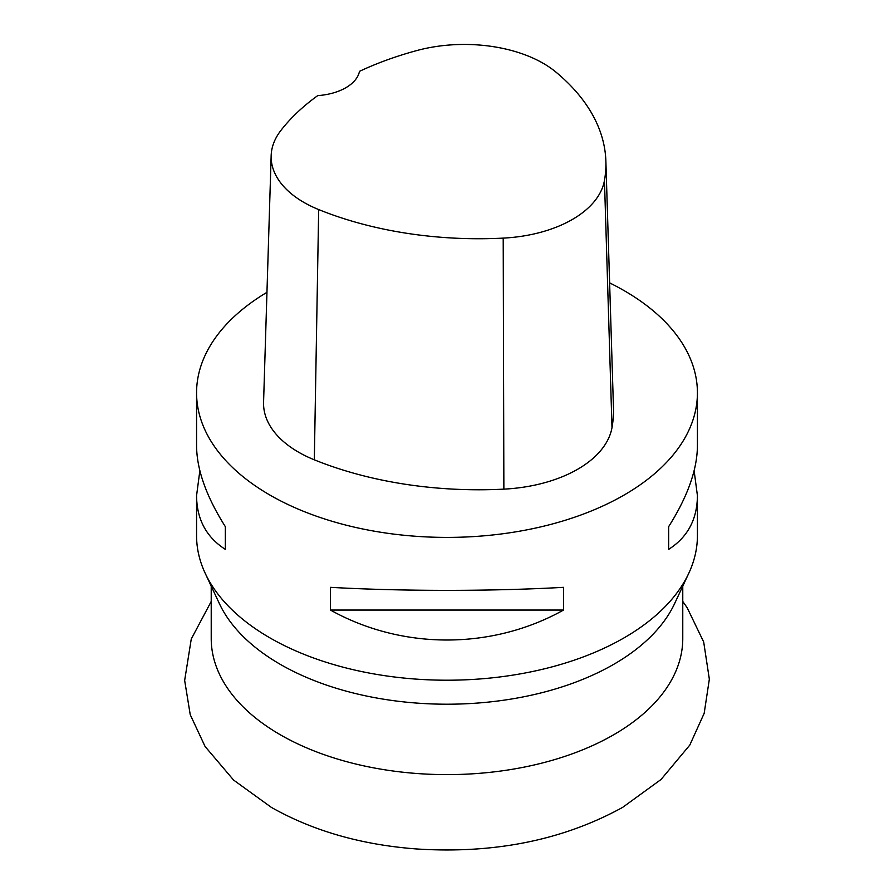 <?xml version="1.0" encoding="UTF-8"?>
<svg xmlns="http://www.w3.org/2000/svg" width="894" height="894" viewBox="0 0 894 894"><rect width="100%" height="100%" fill="white"/><g stroke="black" fill="none" stroke-linecap="round" stroke-linejoin="round"><path stroke-width="1.34" d="M196.568 392.824L196.568 445.804C196.758 469.652 206.346 496.606 225.333 526.644L225.333 549.363C206.346 537.227 196.758 519.325 196.568 495.645L196.568 535.629A250.432 144.582 0 0 0 205.218 573.322L219.365 603.573A235.781 136.123 0 0 0 613.709 664.343A235.781 136.123 0 0 0 674.624 603.573L688.76 573.322A250.432 144.582 0 0 0 697.421 535.629L697.421 495.645C697.231 519.325 687.642 537.227 668.656 549.363L668.656 526.644C687.642 496.606 697.231 469.652 697.421 445.804L697.421 392.824A250.432 144.582 180 0 1 446.989 537.406A250.432 144.582 180 0 1 196.568 392.824A250.432 144.582 180 0 1 266.948 292.327M205.218 573.322A250.432 144.582 0 0 0 624.068 637.869A250.432 144.582 0 0 0 688.76 573.322M609.619 282.873A250.432 144.582 180 0 1 624.068 290.595A250.432 144.582 180 0 1 697.421 392.824M330.445 610.054L330.445 587.336C402.043 591.37 491.935 591.37 563.533 587.336L563.533 610.054C491.935 649.994 402.043 649.994 330.445 610.054L563.533 610.054M694.124 470.725L697.421 495.645M196.568 495.645L199.854 470.725M605.875 161.166L613.463 407.753A286.203 165.234 180 0 1 611.999 427.611A119.248 68.849 180 0 1 503.87 489.141A286.203 165.234 180 0 1 314.319 459.818A119.248 68.849 180 0 1 263.574 402.233L271.161 155.645A111.661 64.469 180 0 1 280.895 130.446A278.615 160.853 180 0 1 317.739 95.613A47.706 27.535 180 0 0 359.477 71.341A278.615 160.853 180 0 1 416.861 50.545A111.661 64.469 180 0 1 555.889 72.056A278.615 160.853 180 0 1 605.875 161.166A278.615 160.853 180 0 1 604.456 180.499A111.661 64.469 180 0 1 503.21 238.117A278.615 160.853 180 0 1 318.677 209.565A111.661 64.469 180 0 1 271.161 155.645M668.656 526.644L668.656 549.363M225.333 549.363L225.333 526.644M211.219 586.14L211.219 638.495A235.781 136.123 0 0 0 446.989 774.617A235.781 136.123 0 0 0 682.77 638.495L682.77 586.14M604.456 180.499L611.999 427.611M503.21 238.117L503.87 489.141M318.677 209.565L314.319 459.818M682.77 601.427L687.162 607.708L703.69 641.981L709.344 679.161L704.181 713.3L689.788 745.093L661.035 779.49L622.626 807.383C563.22 840.058 494.661 853.926 416.95 848.987C361.824 844.908 313.291 831.04 271.363 807.383L233.591 780.071L205.072 746.479L190.232 714.686L184.656 680.423L191.26 639.031L211.219 601.438"/></g></svg>
